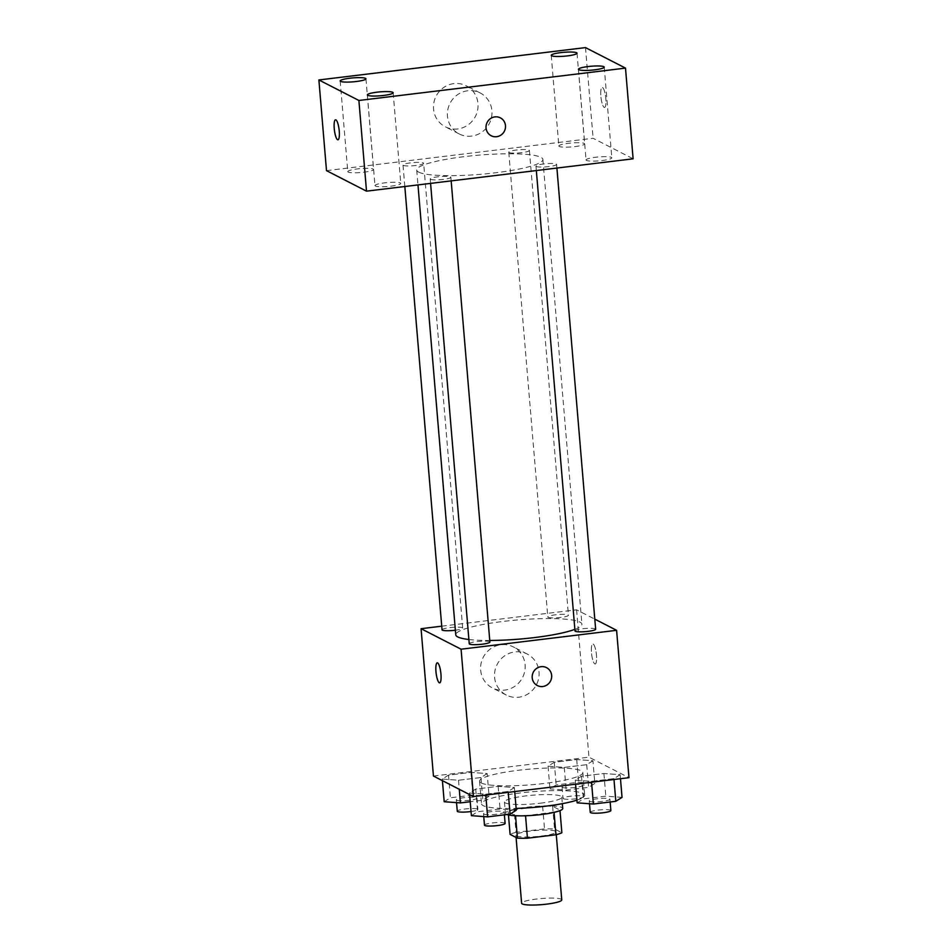 <?xml version="1.0" encoding="UTF-8"?>
<svg xmlns="http://www.w3.org/2000/svg" width="952" height="952" viewBox="0 0 952 952"><rect width="100%" height="100%" fill="white"/><g stroke="black" fill="none" stroke-linecap="round" stroke-linejoin="round"><path stroke-width="0.71" stroke-dasharray="4.76 3.57" d="M561.751 899.89A20.147 3.058 -4.8 0 0 541.426 898.521A20.147 3.058 -4.8 0 0 521.613 903.258M516.531 835.916A20.147 3.058 -4.8 0 0 538.618 836.38A20.147 3.058 -4.8 0 0 556.039 831.869A20.147 3.058 -4.8 0 0 535.714 830.501A20.147 3.058 -4.8 0 0 515.901 835.237A20.147 3.058 -4.8 0 0 516.531 835.916M554.052 812.389L554.028 812.08A27.346 4.153 -4.8 0 0 559.954 810.069L552.624 806.308A27.346 4.153 -4.8 0 0 542.604 806.225L514.104 809.688L516.008 832.357L544.508 828.894A27.346 4.153 -4.8 0 1 554.528 828.978L561.858 832.738M516.008 832.357A27.346 4.153 -4.8 0 0 510.093 834.368M554.028 812.08L525.552 815.769M515.544 815.757L508.19 811.699L508.463 814.96M515.52 815.459A27.346 4.153 -4.8 0 0 525.528 815.543M514.104 809.688A27.346 4.153 -4.8 0 0 508.19 811.699M506.916 814.519A28.774 4.367 175.2 0 1 505.393 813.294A28.774 4.367 175.2 0 1 533.703 806.522A28.774 4.367 175.2 0 1 562.739 808.474M540.26 803.214A28.774 4.367 -4.8 0 0 561.787 797.145A28.774 4.367 -4.8 0 0 532.751 795.194A28.774 4.367 -4.8 0 0 504.441 801.953A28.774 4.367 -4.8 0 0 505.345 802.917A28.774 4.367 -4.8 0 0 540.26 803.214M542.604 806.225L544.508 828.894M552.624 806.308L554.528 828.978M576.924 800.132A51.789 7.866 -4.8 0 0 584.73 795.217A51.789 7.866 -4.8 0 0 532.454 791.707A51.789 7.866 -4.8 0 0 481.498 803.881A51.789 7.866 -4.8 0 0 483.128 805.618A51.789 7.866 -4.8 0 0 516.139 808.403M481.224 782.949A51.789 7.866 -4.8 0 0 538.023 784.15A51.789 7.866 -4.8 0 0 582.826 772.536A51.789 7.866 -4.8 0 0 530.55 769.037A51.789 7.866 -4.8 0 0 479.594 781.211A51.789 7.866 -4.8 0 0 481.224 782.949M620.133 774.702L613.909 778.629L591.466 781.354L575.246 780.152L581.47 776.225L603.913 773.5L620.133 774.702L613.909 778.629L591.466 781.354L575.246 780.152L581.47 776.225L603.913 773.5L620.133 774.702L620.478 778.724M592.929 760.755L586.718 764.682L564.262 767.407L548.043 766.205L554.266 762.278L576.71 759.553L592.929 760.755L586.718 764.682L564.262 767.407L548.043 766.205L554.266 762.278L576.71 759.553L592.929 760.755L594.833 783.437L588.61 787.352L566.166 790.077L549.947 788.875L556.17 784.948L578.614 782.235L594.833 783.437M433.446 776.058L588.967 757.185L628.974 777.689M514.377 787.542L508.154 791.469L485.71 794.194L469.491 792.992L475.714 789.065L498.158 786.34L514.377 787.542L508.154 791.469L485.71 794.194L469.491 792.992L475.714 789.065L498.158 786.34L514.377 787.542L514.723 791.564M487.186 773.595L480.962 777.522L458.507 780.247L442.287 779.045L448.511 775.118L470.954 772.393L487.186 773.595L480.962 777.522L458.507 780.247L442.287 779.045L448.511 775.118L470.954 772.393L487.186 773.595L489.09 796.265L482.866 800.192L470.217 801.727M468.884 639.494A63.308 9.615 -4.8 0 0 489.745 640.458M574.865 629.343A63.308 9.615 -4.8 0 0 581.922 624.214A63.308 9.615 -4.8 0 0 518.031 619.919A63.308 9.615 -4.8 0 0 455.758 634.806M441.728 626.178L576.591 609.816L594.798 619.145M548.114 617.324A10.353 1.571 -4.8 0 0 559.478 617.562A10.353 1.571 -4.8 0 0 568.439 615.242A10.353 1.571 -4.8 0 0 557.979 614.54A10.353 1.571 -4.8 0 0 547.793 616.979A10.353 1.571 -4.8 0 0 548.114 617.324M595.643 629.201A10.353 1.571 -4.8 0 0 585.183 628.498A10.353 1.571 -4.8 0 0 574.996 630.926M489.887 642.029A10.353 1.571 -4.8 0 0 479.427 641.327A10.353 1.571 -4.8 0 0 469.241 643.766M442.037 629.819A10.353 1.571 175.2 0 1 450.998 627.499A10.353 1.571 175.2 0 1 462.351 627.737A10.353 1.571 175.2 0 1 462.684 628.082A10.353 1.571 175.2 0 1 455.365 630.212M576.591 609.816L588.967 757.185M480.665 670.125A23.015 22.11 117.1 0 0 492.374 687.915A23.015 22.11 117.1 0 0 522.553 677.515A23.015 22.11 117.1 0 0 513.39 646.943A23.015 22.11 117.1 0 0 490.601 648.788A23.015 22.11 117.1 0 0 480.665 670.125M594.81 663.901A10.067 2.356 -96.9 0 0 595.19 663.972A10.067 2.356 -96.9 0 0 596.321 653.691A10.067 2.356 -96.9 0 0 592.763 643.98A10.067 2.356 -96.9 0 0 591.549 653.477A10.067 2.356 -96.9 0 0 594.81 663.901A10.067 2.356 -96.9 0 0 595.178 663.984A10.067 2.356 -96.9 0 0 596.309 653.703A10.067 2.356 -96.9 0 0 592.751 643.98A10.067 2.356 -96.9 0 0 591.537 653.477A10.067 2.356 -96.9 0 0 594.798 663.901M437.254 662.854L437.242 662.854A10.067 2.356 83.1 0 1 437.254 662.854A10.067 2.356 83.1 0 1 437.634 662.937A10.067 2.356 83.1 0 1 440.895 673.35A10.067 2.356 83.1 0 1 439.681 682.858A10.067 2.356 83.1 0 1 439.669 682.858L439.681 682.858M494.588 677.265A23.015 22.11 117.1 0 0 506.297 695.055A23.015 22.11 117.1 0 0 536.476 684.655A23.015 22.11 117.1 0 0 527.301 654.083A23.015 22.11 117.1 0 0 504.524 655.928A23.015 22.11 117.1 0 0 494.588 677.265M537.333 685.571L537.333 685.571A10.067 9.675 -62.9 0 1 536.559 668.447A10.067 9.675 -62.9 0 1 546.519 667.638A10.067 9.675 -62.9 0 1 546.531 667.638L546.531 667.638M418.713 172.145A63.308 9.615 -4.8 0 0 488.126 173.609A63.308 9.615 -4.8 0 0 542.89 159.424A63.308 9.615 -4.8 0 0 478.999 155.14A63.308 9.615 -4.8 0 0 416.726 170.027A63.308 9.615 -4.8 0 0 418.713 172.145M423.331 162.959A10.353 1.571 175.2 0 1 423.652 163.304A10.353 1.571 175.2 0 1 413.465 165.731A10.353 1.571 175.2 0 1 403.005 165.041A10.353 1.571 175.2 0 1 411.966 162.709A10.353 1.571 175.2 0 1 423.331 162.959M536.285 166.493A10.353 1.571 -4.8 0 0 547.65 166.731A10.353 1.571 -4.8 0 0 556.611 164.41A10.353 1.571 -4.8 0 0 546.15 163.708A10.353 1.571 -4.8 0 0 535.964 166.148A10.353 1.571 -4.8 0 0 536.285 166.493M430.53 179.333A10.353 1.571 -4.8 0 0 441.895 179.571A10.353 1.571 -4.8 0 0 450.855 177.25A10.353 1.571 -4.8 0 0 440.395 176.548A10.353 1.571 -4.8 0 0 430.209 178.988A10.353 1.571 -4.8 0 0 430.53 179.333M509.082 152.546A10.353 1.571 -4.8 0 0 520.447 152.784A10.353 1.571 -4.8 0 0 529.407 150.464A10.353 1.571 -4.8 0 0 518.947 149.761A10.353 1.571 -4.8 0 0 508.761 152.201A10.353 1.571 -4.8 0 0 509.082 152.546M326.5 170.646L593.108 138.29L633.116 158.805M586.456 160.412A12.935 1.963 175.2 0 1 586.051 159.972A12.935 1.963 175.2 0 1 598.772 156.937A12.935 1.963 175.2 0 1 611.827 157.806A12.935 1.963 175.2 0 1 600.641 160.71A12.935 1.963 175.2 0 1 586.456 160.412M375.385 186.021A12.935 1.963 175.2 0 1 374.981 185.592A12.935 1.963 175.2 0 1 387.714 182.546A12.935 1.963 175.2 0 1 400.768 183.427A12.935 1.963 175.2 0 1 389.582 186.318A12.935 1.963 175.2 0 1 375.385 186.021M348.194 172.074A12.935 1.963 175.2 0 1 347.777 171.646A12.935 1.963 175.2 0 1 360.51 168.599A12.935 1.963 175.2 0 1 373.565 169.48A12.935 1.963 175.2 0 1 362.379 172.371A12.935 1.963 175.2 0 1 348.194 172.074M559.252 146.453A12.935 1.963 175.2 0 1 558.848 146.025A12.935 1.963 175.2 0 1 571.569 142.978A12.935 1.963 175.2 0 1 584.635 143.859A12.935 1.963 175.2 0 1 573.437 146.763A12.935 1.963 175.2 0 1 559.252 146.453M585.492 47.6L593.108 138.29M604.187 107.35A10.067 2.356 -96.9 0 0 604.568 107.433A10.067 2.356 -96.9 0 0 605.686 97.152A10.067 2.356 -96.9 0 0 602.14 87.441A10.067 2.356 -96.9 0 0 600.926 96.937A10.067 2.356 -96.9 0 0 604.187 107.35A10.067 2.356 -96.9 0 0 604.556 107.433A10.067 2.356 -96.9 0 0 605.686 97.152A10.067 2.356 -96.9 0 0 602.128 87.441A10.067 2.356 -96.9 0 0 600.914 96.937A10.067 2.356 -96.9 0 0 604.175 107.362M453.854 83.621A23.015 22.11 117.1 0 0 433.922 102.435A23.015 22.11 117.1 0 0 445.262 126.771A23.015 22.11 117.1 0 0 475.429 116.382A23.015 22.11 117.1 0 0 466.266 85.811A23.015 22.11 117.1 0 0 453.854 83.621M467.777 90.761A23.015 22.11 117.1 0 0 447.833 109.575A23.015 22.11 117.1 0 0 459.173 133.911A23.015 22.11 117.1 0 0 489.352 123.51A23.015 22.11 117.1 0 0 480.189 92.951A23.015 22.11 117.1 0 0 467.777 90.761M491.161 135.767L491.172 135.767A10.067 9.675 -62.9 0 1 491.161 135.767A10.067 9.675 -62.9 0 1 494.933 116.882A10.067 9.675 -62.9 0 1 500.359 117.846L500.359 117.846M335.544 119.797L335.532 119.797A10.067 2.356 83.1 0 1 335.544 119.797A10.067 2.356 83.1 0 1 335.925 119.881A10.067 2.356 83.1 0 1 339.174 130.293A10.067 2.356 83.1 0 1 337.972 139.789A10.067 2.356 83.1 0 1 337.96 139.789L337.96 139.789M444.191 801.715L450.415 797.788L472.858 795.063L489.09 796.265M456.639 800.204A10.353 1.571 -4.8 0 0 468.003 800.442A10.353 1.571 -4.8 0 0 476.964 798.121A10.353 1.571 -4.8 0 0 466.504 797.419A10.353 1.571 -4.8 0 0 456.317 799.858A10.353 1.571 -4.8 0 0 456.639 800.204M480.962 777.522L482.866 800.192M458.507 780.247L459.269 789.303M442.287 779.045L442.418 780.652M448.511 775.118L450.415 797.788M470.954 772.393L472.858 795.063M471.05 811.532A10.353 1.571 -4.8 0 0 477.916 809.462A10.353 1.571 -4.8 0 0 467.456 808.76A10.353 1.571 -4.8 0 0 457.269 811.199M562.394 787.363A10.353 1.571 -4.8 0 0 573.758 787.613A10.353 1.571 -4.8 0 0 582.719 785.293A10.353 1.571 -4.8 0 0 572.259 784.591A10.353 1.571 -4.8 0 0 562.073 787.018A10.353 1.571 -4.8 0 0 562.394 787.363M586.718 764.682L588.61 787.352M564.262 767.407L566.166 790.077M548.043 766.205L549.947 788.875M554.266 762.278L556.17 784.948M576.71 759.553L578.614 782.235M563.346 798.704A10.353 1.571 -4.8 0 0 574.71 798.942A10.353 1.571 -4.8 0 0 583.671 796.622A10.353 1.571 -4.8 0 0 573.211 795.92A10.353 1.571 -4.8 0 0 563.025 798.359A10.353 1.571 -4.8 0 0 563.346 798.704M471.395 815.662L477.618 811.735L500.062 809.01L516.282 810.212M483.842 814.15A10.353 1.571 -4.8 0 0 495.195 814.388A10.353 1.571 -4.8 0 0 504.155 812.068A10.353 1.571 -4.8 0 0 493.707 811.366A10.353 1.571 -4.8 0 0 483.521 813.805A10.353 1.571 -4.8 0 0 483.842 814.15M508.154 791.469L508.237 792.35M485.71 794.194L485.782 795.075M469.491 792.992L469.622 794.611M475.714 789.065L477.618 811.735M498.158 786.34L500.062 809.01M505.107 823.409A10.353 1.571 -4.8 0 0 494.659 822.707A10.353 1.571 -4.8 0 0 484.473 825.146M577.15 802.833L583.374 798.906L605.817 796.181L622.037 797.383M589.597 801.322A10.353 1.571 -4.8 0 0 600.95 801.56A10.353 1.571 -4.8 0 0 609.911 799.24A10.353 1.571 -4.8 0 0 599.462 798.538A10.353 1.571 -4.8 0 0 589.276 800.977A10.353 1.571 -4.8 0 0 589.597 801.322M613.909 778.629L613.992 779.509M591.466 781.354L591.537 782.235M575.246 780.152L575.579 784.174M581.47 776.225L583.374 798.906M603.913 773.5L605.817 796.181M610.863 810.568A10.353 1.571 -4.8 0 0 600.414 809.866A10.353 1.571 -4.8 0 0 590.228 812.306M556.277 834.666L556.039 831.869M516.079 837.451L515.901 835.237M504.441 801.953L505.393 813.294M561.787 797.145L562.334 803.667M479.594 781.211L481.498 803.881M582.826 772.536L584.73 795.217M527.301 654.083L513.39 646.943M506.297 695.055L492.374 687.915M416.726 170.027L417.976 184.914M542.89 159.424L581.922 624.214M462.684 628.082L423.652 163.304M404.814 186.509L403.005 165.041M535.964 166.148L536.333 170.551M556.611 164.41L556.908 168.052M430.209 178.988L430.578 183.379M450.855 177.25L451.165 180.892M508.761 152.201L547.793 616.979M529.407 150.464L568.439 615.242M578.435 69.282L586.051 159.972M604.222 67.116L611.827 157.806M367.365 94.902L374.981 185.592M393.152 92.737L400.768 183.427M340.173 80.956L347.777 171.646M365.949 78.79L373.565 169.48M551.232 55.335L558.848 146.025M577.019 53.169L584.635 143.859M480.189 92.951L466.266 85.811M459.173 133.911L445.262 126.771M456.317 799.858L456.543 802.631M476.964 798.121L477.916 809.462M562.073 787.018L563.025 798.359M582.719 785.293L583.671 796.622M483.521 813.805L483.747 816.578M504.155 812.068L504.393 814.829M589.276 800.977L589.502 803.75M609.911 799.24L610.149 801.989"/><path stroke-width="1.43" d="M516.079 837.451L521.613 903.258A20.147 3.058 -4.8 0 0 522.243 903.936A20.147 3.058 -4.8 0 0 544.33 904.4A20.147 3.058 -4.8 0 0 561.751 899.89L556.277 834.666M554.052 812.389L555.932 834.761A27.346 4.153 -4.8 0 0 561.858 832.738L560.002 810.628M555.932 834.761L527.432 838.212A27.346 4.153 -4.8 0 1 517.424 838.129L510.093 834.368L508.463 814.96M525.552 815.769L527.432 838.212M515.544 815.757L517.424 838.129M562.334 803.667L562.739 808.474A28.774 4.367 175.2 0 1 541.212 814.543A28.774 4.367 175.2 0 1 506.916 814.519M516.139 808.403A51.789 7.866 -4.8 0 0 576.924 800.132M594.798 619.145L616.598 630.319L628.974 777.689L473.453 796.574L433.446 776.058L421.07 628.689L441.728 626.178M616.598 630.319L461.077 649.204L473.453 796.574M532.216 677.788A10.067 9.675 -62.9 0 1 546.531 667.638A10.067 9.675 -62.9 0 1 550.542 681.013A10.067 9.675 -62.9 0 1 532.216 677.788M417.976 184.914L455.758 634.806A63.308 9.615 -4.8 0 0 457.733 636.924A63.308 9.615 -4.8 0 0 468.884 639.494M489.745 640.458A63.308 9.615 -4.8 0 0 574.865 629.343M461.077 649.204L421.07 628.689M536.333 170.551L574.996 630.926A10.353 1.571 -4.8 0 0 575.317 631.271A10.353 1.571 -4.8 0 0 586.67 631.521A10.353 1.571 -4.8 0 0 595.643 629.201L556.908 168.052M430.578 183.379L469.241 643.766A10.353 1.571 -4.8 0 0 469.562 644.111A10.353 1.571 -4.8 0 0 480.927 644.349A10.353 1.571 -4.8 0 0 489.887 642.029L451.165 180.892M455.365 630.212A10.353 1.571 175.2 0 1 442.037 629.819L404.814 186.509M437.623 662.937A10.067 2.356 83.1 0 1 440.883 673.361A10.067 2.356 83.1 0 1 439.669 682.858A10.067 2.356 83.1 0 1 436.111 673.135A10.067 2.356 83.1 0 1 437.242 662.854A10.067 2.356 83.1 0 1 437.623 662.937M439.669 682.858A10.067 2.356 83.1 0 1 436.123 673.135A10.067 2.356 83.1 0 1 437.242 662.854M546.531 667.638A10.067 9.675 -62.9 0 1 550.53 681.013A10.067 9.675 -62.9 0 1 537.333 685.571M633.116 158.805L366.508 191.162L326.5 170.646L318.884 79.956L585.492 47.6L625.5 68.116L633.116 158.805M625.5 68.116L358.892 100.472L366.508 191.162M358.892 100.472L318.884 79.956M335.913 119.881A10.067 2.356 83.1 0 1 339.174 130.293A10.067 2.356 83.1 0 1 337.96 139.789A10.067 2.356 83.1 0 1 334.402 130.079A10.067 2.356 83.1 0 1 335.532 119.797A10.067 2.356 83.1 0 1 335.913 119.881M494.933 116.882A10.067 9.675 -62.9 0 1 504.37 131.221A10.067 9.675 -62.9 0 1 486.21 125.117A10.067 9.675 -62.9 0 1 494.933 116.882M560.907 52.61A12.935 1.963 -4.8 0 0 551.232 55.335A12.935 1.963 -4.8 0 0 551.636 55.763A12.935 1.963 -4.8 0 0 565.821 56.073A12.935 1.963 -4.8 0 0 577.019 53.169A12.935 1.963 -4.8 0 0 560.907 52.61M349.848 78.219A12.935 1.963 -4.8 0 0 340.173 80.956A12.935 1.963 -4.8 0 0 340.578 81.384A12.935 1.963 -4.8 0 0 354.763 81.682A12.935 1.963 -4.8 0 0 365.949 78.79A12.935 1.963 -4.8 0 0 349.848 78.219M377.052 92.177A12.935 1.963 -4.8 0 0 367.365 94.902A12.935 1.963 -4.8 0 0 367.769 95.331A12.935 1.963 -4.8 0 0 381.966 95.64A12.935 1.963 -4.8 0 0 393.152 92.737A12.935 1.963 -4.8 0 0 377.052 92.177M588.11 66.557A12.935 1.963 -4.8 0 0 578.435 69.282A12.935 1.963 -4.8 0 0 578.84 69.722A12.935 1.963 -4.8 0 0 593.025 70.02A12.935 1.963 -4.8 0 0 604.222 67.116A12.935 1.963 -4.8 0 0 588.11 66.557M500.359 117.846A10.067 9.675 -62.9 0 1 504.37 131.209A10.067 9.675 -62.9 0 1 491.172 135.767M337.96 139.789A10.067 2.356 83.1 0 1 334.414 130.079A10.067 2.356 83.1 0 1 335.532 119.797M470.217 801.727L460.411 802.917L444.191 801.715L442.418 780.652M459.269 789.303L460.411 802.917M456.543 802.631L457.269 811.199A10.353 1.571 -4.8 0 0 457.591 811.544A10.353 1.571 -4.8 0 0 471.05 811.532M514.723 791.564L516.282 810.212L510.058 814.138L487.614 816.864L471.395 815.662L469.622 794.611M508.237 792.35L510.058 814.138M485.782 795.075L487.614 816.864M483.747 816.578L484.473 825.146A10.353 1.571 -4.8 0 0 484.794 825.491A10.353 1.571 -4.8 0 0 496.147 825.729A10.353 1.571 -4.8 0 0 505.107 823.409L504.393 814.829M620.478 778.724L622.037 797.383L615.813 801.31L593.37 804.035L577.15 802.833L575.579 784.174M613.992 779.509L615.813 801.31M591.537 782.235L593.37 804.035M589.502 803.75L590.228 812.306A10.353 1.571 -4.8 0 0 590.549 812.651A10.353 1.571 -4.8 0 0 601.902 812.889A10.353 1.571 -4.8 0 0 610.863 810.568L610.149 801.989"/></g></svg>
